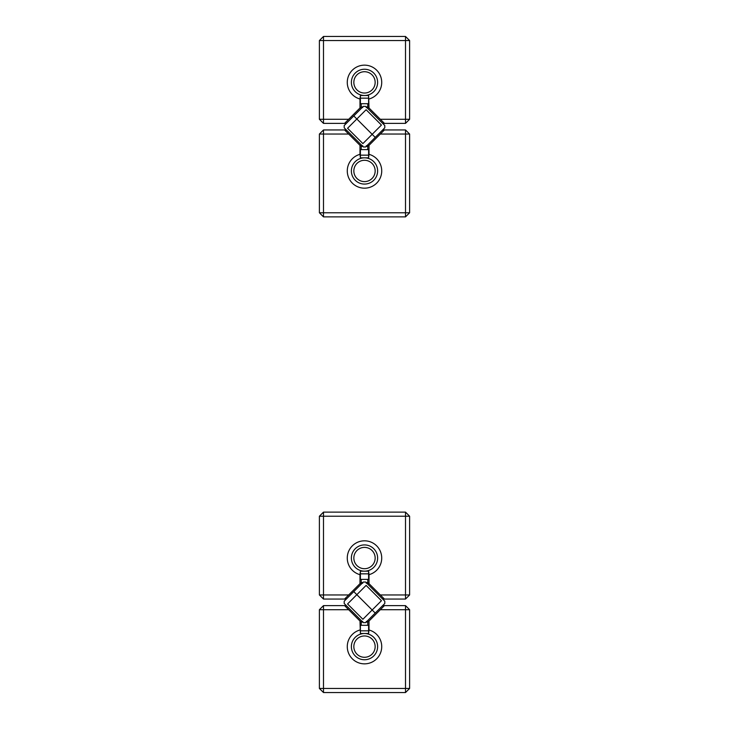 <?xml version="1.0" encoding="UTF-8"?>
<svg xmlns="http://www.w3.org/2000/svg" width="729" height="729" viewBox="0 0 729 729"><rect width="100%" height="100%" fill="white"/><g stroke="black" fill="none" stroke-linecap="round" stroke-linejoin="round"><path stroke-width="1.09" d="M345.364 124.34L345.364 122.609L346.229 123.474M367.689 144.934L368.555 145.8L384.42 129.944L405.506 129.944L405.506 134.045L380.319 134.045M383.636 128.987L383.636 130.719L382.771 129.853M361.311 108.393L360.445 107.528L362.76 107.528M366.24 145.8L368.555 145.8M344.206 127.821L363.343 146.957L365.657 146.957L375.225 137.389L356.836 119L375.225 137.389L384.794 127.821L384.794 125.506L365.657 106.37L363.343 106.37L353.775 115.938L356.836 119L353.775 115.938L344.206 125.506L344.206 127.821M356.836 119L347.56 128.277L362.887 143.604L381.44 125.051L366.113 109.724L356.836 119M366.24 107.528L368.555 107.528L367.689 108.393M346.229 129.853L345.364 130.719L345.364 128.987M368.555 107.528L369.011 107.974L368.601 95.499L360.399 95.499L359.989 98.998A17.223 17.223 0 0 1 350.722 72.034A17.223 17.223 0 0 1 378.752 72.709A17.223 17.223 0 0 1 369.011 98.998M362.76 145.8L360.445 145.8L361.311 144.934M382.771 123.474L383.636 122.609L383.636 124.34M384.794 601.179L365.657 582.043L363.343 582.043L353.775 591.611L372.164 610L353.775 591.611L344.206 601.179L344.206 603.494L363.343 622.63L365.657 622.63L375.225 613.062L372.164 610L375.225 613.062L384.794 603.494L384.794 601.179M372.164 610L381.44 600.723L366.113 585.396L347.56 603.949L362.887 619.276L372.164 610M360.399 155.168L360.399 149.627L368.601 149.627L368.601 157.828L369.011 154.329A17.223 17.223 0 0 1 378.278 181.293A17.223 17.223 0 0 1 350.248 180.619A17.223 17.223 0 0 1 359.989 154.329L360.399 157.828L368.601 157.828M368.601 155.159L360.399 155.159L360.399 157.828M319.393 212.777L319.393 134.045L323.494 134.045L323.494 212.777L405.506 212.777L405.506 134.045L409.607 134.045L409.607 212.777L405.506 212.777L405.506 216.877L323.494 216.877L323.494 212.777L319.393 212.777L323.494 216.877M348.681 134.045L323.494 134.045L323.494 129.944L344.58 129.944L359.989 145.353L359.989 154.329M369.011 145.353L369.011 154.329M375.162 170.951A10.662 10.662 0 0 1 359.169 180.181A10.662 10.662 0 0 1 359.169 161.72A10.662 10.662 0 0 1 375.162 170.951M351.378 170.951A13.122 13.122 0 0 0 377.34 173.666A13.122 13.122 0 0 0 368.537 158.466A13.122 13.122 0 0 0 351.378 170.951M405.506 129.944L409.607 134.045M409.607 212.777L405.506 216.877M319.393 134.045L323.494 129.944M409.607 40.551L409.607 119.283L405.506 119.283L405.506 40.551L323.494 40.551L323.494 119.283L348.681 119.283L344.58 123.383L323.494 123.383L323.494 119.283L319.393 119.283L319.393 40.551L323.494 40.551L323.494 36.45L405.506 36.45L405.506 40.551L409.607 40.551L405.506 36.45M380.319 119.283L405.506 119.283L405.506 123.383L384.42 123.383L369.011 107.974M359.989 98.998L359.989 107.974L348.681 119.283M353.838 82.377A10.662 10.662 0 0 1 369.831 73.146A10.662 10.662 0 0 1 369.831 91.608A10.662 10.662 0 0 1 353.838 82.377M377.622 82.377A13.122 13.122 0 0 0 351.66 79.661A13.122 13.122 0 0 0 360.463 94.861A13.122 13.122 0 0 0 377.622 82.377M323.494 123.383L319.393 119.283M319.393 40.551L323.494 36.45M409.607 119.283L405.506 123.383M368.601 95.499L368.601 103.7L360.399 103.7L360.399 95.499M368.601 98.16L360.399 98.16M368.601 573.841L360.399 573.841L360.399 579.373L368.601 579.373L368.601 571.171L360.399 571.171L359.989 574.671A17.223 17.223 0 0 1 350.722 547.707A17.223 17.223 0 0 1 378.752 548.381A17.223 17.223 0 0 1 369.011 574.671L368.601 571.171M360.399 573.841L360.399 571.171M348.681 609.717L323.494 609.717L323.494 688.449L405.506 688.449L405.506 609.717L409.607 609.717L409.607 688.449L405.506 692.55L323.494 692.55L319.393 688.449L319.393 609.717L323.494 605.617L344.58 605.617L359.989 621.026L360.399 633.501L368.601 633.501L369.011 630.002A17.223 17.223 0 0 1 378.278 656.966A17.223 17.223 0 0 1 350.248 656.291A17.223 17.223 0 0 1 359.989 630.002M405.506 605.617L405.506 609.717L380.319 609.717L384.42 605.617L405.506 605.617L409.607 609.717M369.011 630.002L369.011 621.026L380.319 609.717M353.838 646.623A10.662 10.662 0 0 0 369.831 655.854A10.662 10.662 0 0 0 369.831 637.392A10.662 10.662 0 0 0 353.838 646.623M351.378 646.623A13.122 13.122 0 0 0 377.34 649.339A13.122 13.122 0 0 0 368.537 634.139A13.122 13.122 0 0 0 351.378 646.623M319.393 609.717L323.494 609.717L323.494 605.617M323.494 692.55L323.494 688.449L319.393 688.449M409.607 688.449L405.506 688.449L405.506 692.55M360.399 630.831L368.601 630.831L368.601 625.3L360.399 625.3L360.399 633.501M368.601 630.831L368.601 633.501M380.319 594.955L405.506 594.955L405.506 516.223L323.494 516.223L323.494 594.955L319.393 594.955L319.393 516.223L323.494 512.123L405.506 512.123L409.607 516.223L409.607 594.955L405.506 599.056L384.42 599.056L369.011 583.647L369.011 574.671M323.494 599.056L323.494 594.955L348.681 594.955L344.58 599.056L323.494 599.056L319.393 594.955M361.311 584.066L360.445 583.2L348.681 594.955M359.989 583.647L359.989 574.671M375.162 558.049A10.662 10.662 0 0 0 359.169 548.819A10.662 10.662 0 0 0 359.169 567.28A10.662 10.662 0 0 0 375.162 558.049M377.622 558.049A13.122 13.122 0 0 0 351.66 555.334A13.122 13.122 0 0 0 360.463 570.534A13.122 13.122 0 0 0 377.622 558.049M409.607 594.955L405.506 594.955L405.506 599.056M405.506 512.123L405.506 516.223L409.607 516.223M319.393 516.223L323.494 516.223L323.494 512.123M367.781 579.373L367.781 582.662L366.286 582.662M367.781 583.2L367.781 582.662M366.286 622.01L367.781 622.01L367.781 621.472M367.781 622.01L367.781 625.3M362.714 582.662L361.219 582.662L361.219 583.2M361.219 582.662L362.805 582.571L361.219 582.553L361.219 579.373M361.219 621.472L361.219 622.119L362.823 622.119L361.219 622.101L361.219 625.3M361.219 149.627L361.219 146.338L362.714 146.338M361.219 145.8L361.219 146.338M362.714 106.99L361.219 106.99L361.219 107.528M361.219 106.99L361.219 103.7M366.286 146.338L367.781 146.338L367.781 145.8M367.781 146.338L366.195 146.429L367.781 146.447L367.781 149.627M367.781 107.528L367.781 106.881L366.177 106.881L367.781 106.899L367.781 103.7M383.636 604.66L383.636 606.391L382.771 605.526M345.364 600.013L345.364 598.281L346.229 599.147M367.689 620.607L368.555 621.472L366.24 621.472M362.76 583.2L360.445 583.2M362.76 621.472L360.445 621.472L361.311 620.607M382.771 599.147L383.636 598.281L383.636 600.013M360.445 621.472L359.989 621.026M366.24 583.2L368.555 583.2L367.689 584.066M346.229 605.526L345.364 606.391L345.364 604.66M361.219 622.01L362.714 622.01M366.195 582.571L367.781 582.571L366.177 582.553M367.781 622.101L366.195 622.101L367.781 622.119M367.781 106.99L366.286 106.99M362.805 146.429L361.219 146.429L362.823 146.447M361.219 106.899L362.805 106.899L361.219 106.881M359.989 107.974L360.445 107.528M359.989 145.353L360.445 145.8M369.011 621.026L368.555 621.472M369.011 583.647L368.555 583.2"/></g></svg>
